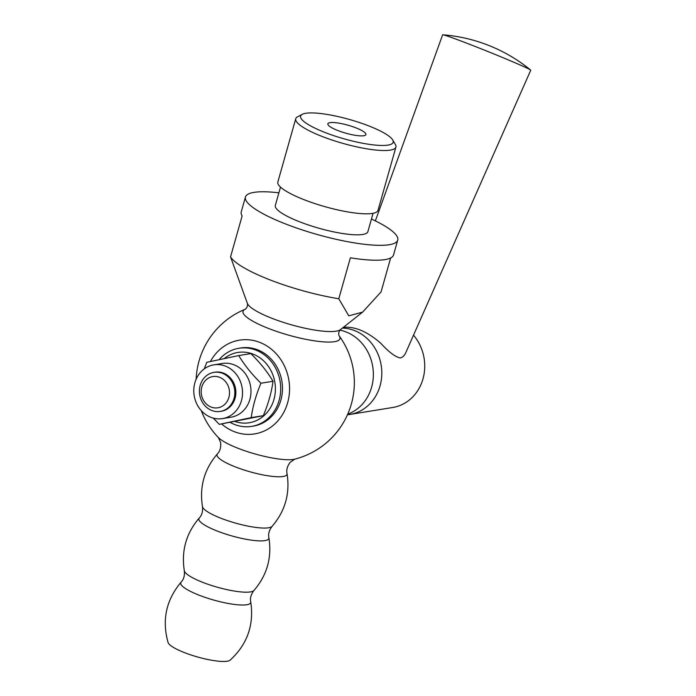 <?xml version="1.0" encoding="UTF-8"?>
<svg xmlns="http://www.w3.org/2000/svg" width="696" height="696" viewBox="0 0 696 696"><rect width="100%" height="100%" fill="white"/><g stroke="black" fill="none" stroke-linecap="round" stroke-linejoin="round"><path stroke-width="1.04" d="M211.132 407.073A15.825 14.129 80.8 0 1 205.738 380.199A15.825 14.129 80.8 0 1 229.175 389.264A15.825 14.129 80.8 0 1 211.132 407.073M211.836 410.51A19.784 17.661 -99.2 0 0 220.275 411.423A19.784 17.661 -99.2 0 0 234.535 389.064A19.784 17.661 -99.2 0 0 213.942 372.369A19.784 17.661 -99.2 0 0 199.421 389.978A19.784 17.661 -99.2 0 0 211.836 410.51M375.361 220.884L442.63 34.843A47.476 1.392 21.9 0 1 442.865 34.8A47.476 1.392 21.9 0 1 487.209 51.243A47.476 1.392 21.9 0 1 530.604 70.026A47.476 1.392 21.9 0 1 530.752 70.218L405.942 352.289C404.594 355.465 402.697 357.361 400.235 357.97C395.302 356.97 388.786 352.037 380.686 343.18C367.305 331.557 354.873 326.276 343.372 327.32M339.9 330.139A43.526 38.846 80.8 0 1 363.965 345.799A43.526 38.846 80.8 0 1 371.003 389.212A43.526 38.846 80.8 0 1 347.722 414.163M342.389 328.094A43.526 38.846 80.8 0 1 381.634 368.906A43.526 38.846 80.8 0 1 349.801 414.459A43.526 38.846 80.8 0 1 347.461 414.755M413.511 335.185A43.526 38.846 80.8 0 1 422.924 379.103A43.526 38.846 80.8 0 1 392.727 407.491L349.801 414.459M329.974 122.653A19.784 4.133 -164.2 0 1 351.967 126.428A19.784 4.133 -164.2 0 1 365.922 134.58A19.784 4.133 -164.2 0 1 345.764 133.171A19.784 4.133 -164.2 0 1 327.851 123.801A19.784 4.133 -164.2 0 1 329.974 122.653M390.656 257.964L381.06 291.902L362.642 312.113L348.774 315.836L338.795 298.758L350.384 257.798A79.135 16.53 15.8 0 0 393.527 254.988L397.747 240.094A79.135 16.53 -164.2 0 1 317.098 234.456A79.135 16.53 -164.2 0 1 245.462 197.003A79.135 16.53 -164.2 0 1 253.944 192.383A79.135 16.53 -164.2 0 1 278.887 192.818M338.795 298.758A79.135 16.53 -164.2 0 1 230.541 256.894L247.358 303.308C247.854 305.596 247.193 307.545 245.375 309.172A79.135 79.135 0 0 0 196.15 379.172M245.462 197.003L241.242 211.897A79.135 16.53 15.8 0 0 242.13 215.934L230.541 256.894M371.455 219.014A79.135 16.53 -164.2 0 1 397.747 240.094M210.427 361.511A47.476 42.378 80.8 0 1 259.686 342.354A47.476 42.378 80.8 0 1 284.934 410.031A47.476 42.378 80.8 0 1 221.641 423.968M250.734 601.822A36.357 7.595 -164.2 0 1 213.646 600.03A36.357 7.595 -164.2 0 1 181.125 582.126C166.126 599.978 161.776 620.11 168.084 642.538A32.582 6.803 -164.2 0 0 197.534 656.981A32.582 6.803 -164.2 0 0 230.193 660.112C247.315 644.322 254.162 624.886 250.734 601.822C249.916 598.221 250.986 594.445 253.944 590.486C267.064 575.192 272.04 557.6 268.882 537.695C268.064 534.093 269.135 530.317 272.092 526.359C285.203 511.064 290.189 493.473 287.03 473.567C286.23 469.922 287.283 466.163 290.171 462.301L294.791 459.142A42.204 8.813 -164.2 0 1 294.791 459.142A79.135 79.135 0 0 0 339.03 335.672A50.356 10.518 -164.2 0 1 320.691 341.623A50.356 10.518 -164.2 0 1 269.056 328.66A50.356 10.518 -164.2 0 1 245.383 309.172L245.41 309.163M294.791 459.142A42.204 8.813 -164.2 0 1 254.997 453.94A42.204 8.813 -164.2 0 1 218.37 437.514L218.37 437.514A79.135 79.135 0 0 1 201.248 410.579M305.762 113.283A48.102 10.049 -164.2 0 1 354.36 120.921A48.102 10.049 -164.2 0 1 392.683 139.922A48.102 10.049 -164.2 0 1 344.155 138.861A48.102 10.049 -164.2 0 1 302.255 114.335A48.102 10.049 -164.2 0 1 305.762 113.283M302.255 114.335L297.531 116.832A52.061 10.875 15.8 0 0 295.739 118.738A52.061 10.875 15.8 0 0 342.876 143.376A52.061 10.875 15.8 0 0 395.92 147.091A52.061 10.875 15.8 0 0 395.398 144.524L392.683 139.922M395.92 147.091L378.015 210.383A52.061 10.875 -164.2 0 1 324.962 206.669A52.061 10.875 -164.2 0 1 277.834 182.03L295.739 118.738M373.073 213.307L367.888 231.646A48.102 10.049 -164.2 0 1 318.864 228.218A48.102 10.049 -164.2 0 1 275.32 205.451L280.505 187.111M230.446 422.542A39.568 35.313 -99.2 0 0 234.743 424.551A39.568 35.313 -99.2 0 0 251.621 426.378A39.568 35.313 -99.2 0 0 280.14 381.669A39.568 35.313 -99.2 0 0 238.945 348.27A39.568 35.313 -99.2 0 0 219.153 359.641M224.234 358.57A35.609 31.781 80.8 0 1 274.807 381.991A35.609 31.781 80.8 0 1 235.326 421.585M251.621 426.378L253.379 426.091A39.568 35.313 -99.2 0 0 281.906 381.382A39.568 35.313 -99.2 0 0 240.703 347.983L238.945 348.27M221.276 411.258A19.784 17.661 -99.2 0 0 235.074 398.26A19.784 17.661 -99.2 0 0 214.942 372.203M241.434 400.722A27.222 24.299 80.8 0 1 222.52 418.592A27.222 24.299 80.8 0 1 194.175 395.615A27.222 24.299 80.8 0 1 213.803 364.852A27.222 24.299 80.8 0 1 241.434 400.722M204.232 368.897L206.816 362.303L238.745 355.569C244.453 365.061 251.848 374.283 260.939 383.226C256.006 394.971 252.761 406.438 251.213 417.626L219.284 424.351L213.281 418.105M213.803 364.852L222.259 363.477A27.222 24.299 80.8 0 1 233.865 364.739A27.222 24.299 80.8 0 1 249.89 399.347A27.222 24.299 80.8 0 1 230.976 417.217L222.52 418.592M219.284 424.351L263.323 415.66C268.256 403.924 271.501 392.457 273.05 381.269C267.351 371.768 259.947 362.546 250.856 353.603L238.745 355.569M273.05 381.269L260.939 383.226M263.323 415.66L251.213 417.626M362.642 312.113L340.422 329.652A48.911 10.214 -164.2 0 1 291.52 324.841A48.911 10.214 -164.2 0 1 247.358 303.308M287.03 473.567A36.357 7.595 -164.2 0 1 249.942 471.775A36.357 7.595 -164.2 0 1 217.422 453.87C220.023 451.199 221.093 447.415 220.623 442.525L218.37 437.514M272.092 526.359A36.357 7.595 -164.2 0 1 235.422 523.07A36.357 7.595 -164.2 0 1 202.484 506.662C199.326 486.765 204.302 469.165 217.422 453.87M268.882 537.695A36.357 7.595 -164.2 0 1 231.794 535.903A36.357 7.595 -164.2 0 1 199.274 517.998C201.883 515.301 202.954 511.517 202.484 506.662M253.944 590.486A36.357 7.595 -164.2 0 1 217.274 587.198A36.357 7.595 -164.2 0 1 184.336 570.79C181.178 550.893 186.154 533.293 199.274 517.998M220.275 411.423L221.389 411.24M213.942 372.369L215.047 372.186M530.604 70.026A158.27 158.27 0 0 0 442.865 34.8M363.59 345.303L363.965 345.799M371.003 389.195L370.82 389.743M340.422 329.652C338.804 331.331 338.343 333.34 339.039 335.681L339.013 335.646M181.125 582.126C183.735 579.429 184.805 575.644 184.336 570.79"/></g></svg>
